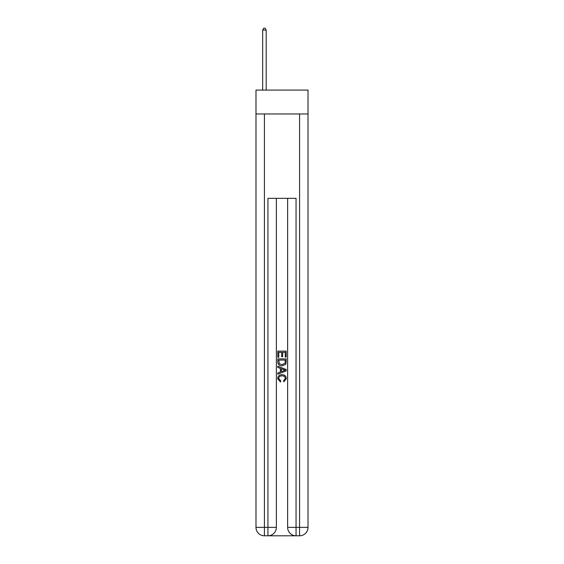 <?xml version="1.0" encoding="UTF-8"?>
<svg xmlns="http://www.w3.org/2000/svg" width="564" height="564" viewBox="0 0 564 564"><rect width="100%" height="100%" fill="white"/><g stroke="black" fill="none" stroke-linecap="round" stroke-linejoin="round"><path stroke-width="0.85" d="M308.014 113.97L308.014 90.071L255.986 90.071L255.986 113.97L308.014 113.97L308.014 527.361L299.576 527.361L299.576 113.97M268.57 535.8L295.43 535.8M287.626 198.338L287.626 527.361A8.439 8.439 0 0 0 296.058 535.8L296.058 527.361L287.626 527.361A8.439 8.439 0 0 0 296.058 535.8L299.576 535.8L299.576 527.361L296.058 527.361L296.058 198.338L267.942 198.338L267.942 527.361L255.986 527.361L255.986 113.97M276.374 198.338L276.374 527.361A8.439 8.439 0 0 1 267.942 535.8L264.424 535.8A8.439 8.439 0 0 1 255.986 527.361A8.439 8.439 0 0 0 264.424 535.8L264.424 113.97M299.576 535.8A8.439 8.439 0 0 0 308.014 527.361A8.439 8.439 0 0 1 299.576 535.8M277.784 357.28L277.784 351.118L286.216 351.118L286.216 357.061L285.243 357.061L285.243 352.303L282.649 352.303L282.649 356.737L281.676 356.737L281.676 352.303L278.757 352.303L278.757 357.28L277.784 357.28M277.784 361.926L277.784 358.901L286.216 358.901L286.096 363.279L285.49 364.506L282.042 365.824C279.349 365.839 277.925 364.534 277.784 361.926M278.757 360.093L279.349 363.822L282.063 364.633L285.074 363.195L285.243 360.093L278.757 360.093M277.784 367.446L277.784 366.184L286.216 369.533L286.216 370.879L277.784 374.228L277.784 372.966L280.378 372L280.378 368.405L277.784 367.446M283.685 369.631L281.351 368.764L281.351 371.648L285.243 370.203L283.685 369.631M278.644 378.493L280.759 380.862L280.484 382.047L277.671 378.606C277.904 376.012 279.363 374.707 282.063 374.693C284.658 374.75 286.075 376.047 286.329 378.578L283.875 381.835L283.621 380.644L285.356 378.522C285.102 376.703 284.009 375.821 282.07 375.885C280.096 375.779 278.954 376.653 278.644 378.493M266.18 90.071L266.18 30.026L262.669 30.026L262.669 90.071M262.669 30.026L263.719 28.2L265.129 28.2L266.18 30.026M276.374 527.361L267.942 527.361L267.942 535.8A8.439 8.439 0 0 0 276.374 527.361"/></g></svg>
